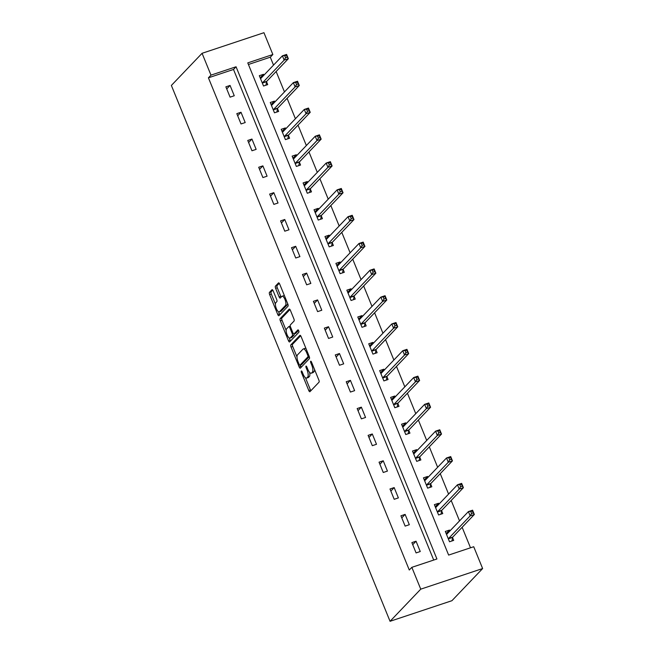 <?xml version="1.0" encoding="UTF-8"?>
<svg xmlns="http://www.w3.org/2000/svg" width="654" height="654" viewBox="0 0 654 654"><rect width="100%" height="100%" fill="white"/><g stroke="black" fill="none" stroke-linecap="round" stroke-linejoin="round"><path stroke-width="0.98" d="M301.331 371.031A1.292 0.458 -108.4 0 0 301.461 372.576L308.778 390.503A1.848 0.654 -108.4 0 0 309.865 391.73A1.848 0.654 -108.4 0 0 309.971 391.664L319.005 382.198A1.848 0.654 -108.4 0 0 318.825 379.982L311.508 362.063A1.292 0.458 -108.4 0 0 310.748 361.196A1.292 0.458 -108.4 0 0 310.675 361.245A1.292 0.458 -108.4 0 0 310.805 362.798L311.754 365.112A5.919 2.093 -108.4 0 1 312.342 372.2L311.59 372.984A5.919 2.093 -108.4 0 1 311.263 373.205A5.919 2.093 -108.4 0 1 307.781 369.273L306.832 366.951A1.292 0.458 -108.4 0 0 306.072 366.093A1.292 0.458 -108.4 0 0 306.007 366.134A1.292 0.458 -108.4 0 0 306.129 367.687L307.078 370.009A5.919 2.093 -108.4 0 1 307.674 377.088L306.922 377.873A5.919 2.093 -108.4 0 1 306.587 378.094A5.919 2.093 -108.4 0 1 303.113 374.162L302.164 371.84A1.292 0.458 -108.4 0 0 301.404 370.982A1.292 0.458 -108.4 0 0 301.331 371.031M273.184 290.891A1.848 0.654 -108.4 0 0 272.097 289.665A1.848 0.654 -108.4 0 0 271.99 289.73L269.456 292.387A1.848 0.654 -108.4 0 0 269.644 294.602L277.762 314.5A1.848 0.654 -108.4 0 0 278.849 315.735A1.848 0.654 -108.4 0 0 278.956 315.661L287.997 306.203A1.848 0.654 -108.4 0 0 287.809 303.987L279.683 284.081A1.848 0.654 -108.4 0 0 278.596 282.855A1.848 0.654 -108.4 0 0 278.498 282.92L275.432 286.125A1.848 0.654 -108.4 0 0 275.62 288.34L279.094 296.859A1.848 0.654 -108.4 0 0 280.182 298.093A1.848 0.654 -108.4 0 0 280.288 298.02L281.8 296.434A4.946 1.749 -108.4 0 1 282.078 296.246A4.946 1.749 -108.4 0 1 285.152 299.957A4.946 1.749 -108.4 0 1 285.487 305.459L279.536 311.688A4.946 1.749 -108.4 0 1 279.258 311.868A4.946 1.749 -108.4 0 1 276.184 308.157A4.946 1.749 -108.4 0 1 275.849 302.663L276.846 301.625A1.848 0.654 -108.4 0 0 276.658 299.409L273.184 290.891M433.716 560.053L233.503 69.455L208.422 77.81L210.98 75.128L202.07 53.301L171.373 85.445L390.054 621.3L451.93 600.699L482.627 568.555L473.725 546.728L448.636 555.082L247.768 62.882L272.857 54.527L263.946 32.7L202.07 53.301M208.422 77.81L409.281 570.01L411.84 567.337L420.751 589.156L390.054 621.3M290.867 344.846A1.848 0.654 -108.4 0 0 291.046 347.061L299.172 366.968A1.848 0.654 -108.4 0 0 300.26 368.194A1.848 0.654 -108.4 0 0 300.366 368.128L309.407 358.662A1.848 0.654 -108.4 0 0 309.219 356.455L301.093 336.548A1.848 0.654 -108.4 0 0 300.006 335.314A1.848 0.654 -108.4 0 0 299.908 335.388L290.867 344.846L292.534 344.29A1.848 0.654 -108.4 0 0 292.722 346.506L297.006 356.994M288.471 340.734L280.345 320.828A1.848 0.654 -108.4 0 1 280.157 318.621L289.199 309.154A1.848 0.654 -108.4 0 1 289.305 309.089A1.848 0.654 -108.4 0 1 290.392 310.315L293.867 318.833A1.848 0.654 -108.4 0 1 294.055 321.049L290.384 324.883A1.848 0.654 -108.4 0 0 290.572 327.098L292.878 332.747A1.848 0.654 -108.4 0 0 293.965 333.973A1.848 0.654 -108.4 0 0 294.071 333.908L297.889 329.91A1.292 0.458 -108.4 0 1 297.962 329.861A1.292 0.458 -108.4 0 1 298.764 330.834A1.292 0.458 -108.4 0 1 298.853 332.273L289.657 341.895A1.848 0.654 -108.4 0 1 289.558 341.968A1.848 0.654 -108.4 0 1 288.471 340.734L290.139 340.178L289.215 337.922M420.26 551.518L416.05 541.21L411.873 542.599L416.083 552.916L420.26 551.518M409.322 524.712L405.112 514.396L400.927 515.793L405.137 526.102L409.322 524.712M398.376 497.898L394.174 487.59L389.988 488.979L394.198 499.296L398.376 497.898M387.438 471.093L383.228 460.776L379.05 462.174L383.26 472.482L387.438 471.093M376.5 444.279L372.289 433.97L368.104 435.36L372.314 445.676L376.5 444.279M365.553 417.473L361.351 407.156L357.166 408.554L361.376 418.862L365.553 417.473M354.615 390.659L350.405 380.35L346.228 381.74L350.43 392.057L354.615 390.659M343.677 363.853L339.467 353.536L335.281 354.934L339.491 365.243L343.677 363.853M332.731 337.039L328.521 326.73L324.343 328.12L328.553 338.437L332.731 337.039M321.793 310.233L317.582 299.916L313.405 301.314L317.607 311.623L321.793 310.233M310.854 283.419L306.644 273.11L302.459 274.5L306.669 284.817L310.854 283.419M299.908 256.613L295.698 246.296L291.521 247.694L295.731 258.003L299.908 256.613M288.97 229.799L284.76 219.491L280.582 220.88L284.784 231.189L288.97 229.799M278.032 202.993L273.822 192.677L269.636 194.075L273.846 204.383L278.032 202.993M267.085 176.179L262.875 165.871L258.698 167.261L262.908 177.569L267.085 176.179M256.147 149.374L251.937 139.057L247.76 140.455L251.962 150.763L256.147 149.374M245.201 122.56L240.999 112.251L236.813 113.641L241.024 123.949L245.201 122.56M234.263 95.754L230.053 85.437L225.875 86.835L230.085 97.144L234.263 95.754M470.504 547.799L462.133 527.271M459.525 520.886L451.186 500.465M448.579 494.072L440.248 473.651M437.64 467.267L429.31 446.846M426.702 440.453L418.364 420.031M415.756 413.647L407.426 393.226M404.818 386.833L396.488 366.412M393.88 360.027L385.541 339.606M382.933 333.213L374.603 312.792M371.995 306.407L363.665 285.986M361.057 279.593L352.719 259.172M350.111 252.787L341.78 232.366M339.173 225.973L330.842 205.552M328.234 199.168L319.896 178.746M317.288 172.354L308.958 151.932M306.35 145.548L298.02 125.127M295.412 118.734L287.073 98.313M284.465 91.928L276.135 71.507M273.527 65.114L270.298 57.2L248.43 64.484M449.87 530.991L449.502 530.075L445.317 531.465L449.527 541.774L453.704 540.384L452.576 537.604M438.932 504.177L438.556 503.261L434.379 504.651L438.589 514.968L442.766 513.578L441.63 510.79M427.994 477.371L427.618 476.455L423.44 477.845L427.642 488.154L431.828 486.764L430.692 483.985M417.048 450.557L416.68 449.641L412.494 451.031L416.704 461.348L420.882 459.958L419.754 457.171M406.109 423.751L405.733 422.836L401.556 424.225L405.766 434.534L409.944 433.144L408.807 430.365M395.171 396.937L394.795 396.022L390.618 397.411L394.82 407.728L399.005 406.338L397.869 403.551M384.225 370.131L383.857 369.216L379.672 370.605L383.882 380.914L388.059 379.524L386.931 376.745M373.287 343.317L372.911 342.402L368.733 343.791L372.943 354.108L377.121 352.71L375.985 349.931M362.349 316.511L361.973 315.596L357.795 316.986L361.997 327.294L366.183 325.905L365.046 323.125M351.402 289.697L351.034 288.782L346.849 290.172L351.059 300.488L355.236 299.091L354.108 296.311M340.464 262.892L340.088 261.976L335.911 263.366L340.121 273.674L344.298 272.285L343.162 269.505M329.526 236.078L329.15 235.162L324.973 236.552L329.175 246.869L333.36 245.471L332.224 242.691M318.58 209.272L318.212 208.356L314.026 209.746L318.236 220.055L322.414 218.665L321.277 215.885M307.642 182.458L307.266 181.542L303.088 182.932L307.298 193.249L311.476 191.851L310.339 189.071M296.703 155.652L296.327 154.736L292.142 156.126L296.352 166.435L300.538 165.045L299.401 162.266M285.757 128.838L285.389 127.922L281.204 129.312L285.414 139.629L289.591 138.231L288.455 135.452M274.819 102.032L274.443 101.117L270.266 102.506L274.476 112.815L278.653 111.425L277.517 108.646M263.881 75.218L263.505 74.303L259.319 75.692L263.529 86.009L267.715 84.611L266.579 81.832M270.298 57.2L272.857 54.527M411.84 567.337L436.929 558.982L236.061 66.773L210.98 75.128M420.751 589.156L482.627 568.555M233.503 69.455L236.061 66.773M449.502 530.075L446.707 532.994M416.05 541.21L412.723 544.692M405.112 514.396L401.785 517.886M438.556 503.261L435.768 506.18M394.174 487.59L390.847 491.072M427.618 476.455L424.83 479.374M383.228 460.776L379.9 464.266M416.68 449.641L413.884 452.56M372.289 433.97L368.962 437.452M405.733 422.836L402.946 425.754M361.351 407.156L358.024 410.647M394.795 396.022L392.008 398.94M350.405 380.35L347.078 383.833M383.857 369.216L381.061 372.134M339.467 353.536L336.14 357.027M372.911 342.402L370.123 345.32M328.521 326.73L325.193 330.213M361.973 315.596L359.185 318.514M317.582 299.916L314.255 303.407M351.034 288.782L348.239 291.7M306.644 273.11L303.317 276.593M340.088 261.976L337.3 264.895M295.698 246.296L292.371 249.779M329.15 235.162L326.362 238.081M284.76 219.491L281.433 222.973M318.212 208.356L315.416 211.275M273.822 192.677L270.494 196.159M307.266 181.542L304.478 184.461M262.875 165.871L259.548 169.353M296.327 154.736L293.54 157.655M251.937 139.057L248.61 142.539M285.389 127.922L282.593 130.841M240.999 112.251L237.672 115.733M274.443 101.117L271.655 104.035M230.053 85.437L226.725 88.919M263.505 74.303L260.717 77.221M306.587 378.094L308.263 377.538A5.919 2.093 -108.4 0 0 308.598 377.317L306.922 377.873M309.653 372.428A5.919 2.093 -108.4 0 1 309.35 376.532L308.598 377.317M311.263 373.205L312.931 372.649A5.919 2.093 -108.4 0 0 313.266 372.428L311.59 372.984M314.541 369.494A5.919 2.093 -108.4 0 1 314.018 371.636L313.266 372.428M305.483 377.783L310.446 389.939A1.848 0.654 -108.4 0 0 310.863 390.724M300.677 335.764L292.534 344.29M300.309 365.096L300.848 366.412A1.848 0.654 -108.4 0 0 301.265 367.188M299.123 364.376A1.292 0.458 -108.4 0 0 299.884 365.234A1.292 0.458 -108.4 0 0 299.949 365.185L307.887 356.88A1.292 0.458 -108.4 0 0 307.756 355.335L306.759 352.882A5.919 2.093 -108.4 0 0 303.284 348.95A5.919 2.093 -108.4 0 0 302.949 349.171L297.529 354.852A5.919 2.093 -108.4 0 0 298.118 361.932L299.123 364.376M301.469 364.687A1.292 0.458 -108.4 0 0 301.551 364.679A1.292 0.458 -108.4 0 0 301.625 364.63L299.949 365.185M309.285 356.618L301.625 364.63M306.056 348.705A5.919 2.093 -108.4 0 0 304.952 348.394L303.284 348.95M286.15 330.393L282.021 320.272L280.345 320.828M289.975 309.538L281.833 318.057A1.848 0.654 -108.4 0 0 282.021 320.272M295.51 333.426A1.848 0.654 -108.4 0 0 295.641 333.417A1.848 0.654 -108.4 0 0 295.739 333.352L298.567 330.401M286.583 328.864A4.946 1.749 -108.4 0 0 286.918 334.366A4.946 1.749 -108.4 0 0 289.984 338.077A4.946 1.749 -108.4 0 0 290.262 337.889L292.363 335.698A1.848 0.654 -108.4 0 0 292.174 333.483L289.869 327.834A1.848 0.654 -108.4 0 0 288.782 326.608A1.848 0.654 -108.4 0 0 288.676 326.673L286.583 328.864M289.984 338.077L291.659 337.513A4.946 1.749 -108.4 0 0 291.937 337.333L290.262 337.889M294.137 333.916A1.848 0.654 -108.4 0 1 294.03 335.142L291.937 337.333M290.139 340.178A1.848 0.654 -108.4 0 0 290.556 340.955M279.258 311.868L280.926 311.312A4.946 1.749 -108.4 0 0 281.204 311.132L279.536 311.688M287.588 303.456A4.946 1.749 -108.4 0 1 287.155 304.903L281.204 311.132M284.474 295.821A4.946 1.749 -108.4 0 0 283.754 295.69L282.078 296.246M279.266 283.305L277.1 285.569A1.848 0.654 -108.4 0 0 277.288 287.785L280.762 296.303A1.848 0.654 -108.4 0 0 281.179 297.079M278.539 311.745L279.438 313.945A1.848 0.654 -108.4 0 0 279.855 314.729M272.767 290.114L271.124 291.831A1.848 0.654 -108.4 0 0 271.312 294.038L275.416 304.102M446.036 533.214L448.497 532.438M470.847 511.763L471.55 513.48L473.226 512.924L472.523 511.207L468.403 511.591L472.589 510.194L474.338 514.494L470.161 515.883L468.403 511.591L446.813 534.195A1.88 0.662 71.6 0 1 446.707 534.261A1.88 0.662 71.6 0 1 446.568 534.269L446.453 534.244M451.947 540.972L452.609 537.424A1.88 0.662 71.6 0 1 452.748 537.097L474.338 514.494L473.226 512.924M448.391 538.994L448.423 538.814A1.88 0.662 71.6 0 1 448.562 538.487L470.161 515.883L471.55 513.48M472.589 510.194L472.523 511.207M435.09 506.409L437.551 505.624M459.909 484.949L460.612 486.674L462.28 486.118L461.585 484.393L457.465 484.777L461.642 483.388L463.4 487.68L459.214 489.078L457.465 484.777L435.875 507.381A1.88 0.662 71.6 0 1 435.768 507.455A1.88 0.662 71.6 0 1 435.629 507.463L435.515 507.439M441 514.158L441.663 510.611A1.88 0.662 71.6 0 1 441.81 510.292L463.4 487.68L462.28 486.118M437.452 512.188L437.485 512.008A1.88 0.662 71.6 0 1 437.624 511.681L459.214 489.078L460.612 486.674M461.642 483.388L461.585 484.393M424.152 479.595L426.612 478.818M448.971 458.143L449.666 459.86L451.342 459.304L450.639 457.587L446.527 457.972L450.704 456.574L452.454 460.874L448.276 462.264L446.527 457.972L424.928 480.576A1.88 0.662 71.6 0 1 424.822 480.641A1.88 0.662 71.6 0 1 424.691 480.649L424.569 480.625M430.062 487.353L430.724 483.805A1.88 0.662 71.6 0 1 430.863 483.478L452.454 460.874L451.342 459.304M426.506 485.374L426.547 485.194A1.88 0.662 71.6 0 1 426.686 484.867L448.276 462.264L449.666 459.86M450.704 456.574L450.639 457.587M413.214 452.789L415.674 452.004M438.025 431.329L438.728 433.054L440.404 432.498L439.701 430.773L435.58 431.158L439.766 429.768L441.515 434.06L437.338 435.458L435.58 431.158L413.99 453.762A1.88 0.662 71.6 0 1 413.884 453.835A1.88 0.662 71.6 0 1 413.745 453.843L413.63 453.819M419.124 460.539L419.786 456.991A1.88 0.662 71.6 0 1 419.925 456.672L441.515 434.06L440.404 432.498M415.568 458.568L415.601 458.389A1.88 0.662 71.6 0 1 415.74 458.062L437.338 435.458L438.728 433.054M439.766 429.768L439.701 430.773M402.267 425.975L404.728 425.198M427.087 404.524L427.79 406.24L429.457 405.684L428.762 403.968L424.642 404.352L428.82 402.954L430.577 407.254L426.392 408.644L424.642 404.352L403.052 426.956A1.88 0.662 71.6 0 1 402.946 427.021A1.88 0.662 71.6 0 1 402.807 427.029L402.692 427.005M408.178 433.733L408.84 430.185A1.88 0.662 71.6 0 1 408.979 429.858L430.577 407.254L429.457 405.684M404.63 431.754L404.663 431.575A1.88 0.662 71.6 0 1 404.801 431.248L426.392 408.644L427.79 406.24M428.82 402.954L428.762 403.968M391.329 399.169L393.79 398.384M416.148 377.71L416.843 379.434L418.519 378.879L417.816 377.154L413.696 377.538L417.881 376.148L419.631 380.44L415.454 381.838L413.696 377.538L392.106 400.142A1.88 0.662 71.6 0 1 391.999 400.215A1.88 0.662 71.6 0 1 391.869 400.223L391.746 400.199M397.24 406.919L397.902 403.371A1.88 0.662 71.6 0 1 398.041 403.052L419.631 380.44L418.519 378.879M393.683 404.949L393.724 404.761A1.88 0.662 71.6 0 1 393.863 404.442L415.454 381.838L416.843 379.434M417.881 376.148L417.816 377.154M380.391 372.355L382.852 371.57M405.202 350.904L405.905 352.62L407.581 352.065L406.878 350.348L402.758 350.724L406.943 349.334L408.693 353.634L404.515 355.024L402.758 350.724L381.168 373.336A1.88 0.662 71.6 0 1 381.061 373.401A1.88 0.662 71.6 0 1 380.922 373.409L380.808 373.385M386.293 380.113L386.964 376.565A1.88 0.662 71.6 0 1 387.103 376.238L408.693 353.634L407.581 352.065M382.745 378.135L382.778 377.955A1.88 0.662 71.6 0 1 382.917 377.628L404.515 355.024L405.905 352.62M406.943 349.334L406.878 350.348M369.445 345.549L371.905 344.764M394.264 324.09L394.967 325.815L396.635 325.251L395.94 323.534L391.82 323.918L395.997 322.528L397.755 326.82L393.569 328.218L391.82 323.918L370.229 346.522A1.88 0.662 71.6 0 1 370.123 346.595A1.88 0.662 71.6 0 1 369.984 346.595L369.87 346.579M375.355 353.299L376.017 349.751A1.88 0.662 71.6 0 1 376.156 349.432L397.755 326.82L396.635 325.251M371.807 351.321L371.84 351.141A1.88 0.662 71.6 0 1 371.979 350.822L393.569 328.218L394.967 325.815M395.997 322.528L395.94 323.534M358.506 318.735L360.967 317.95M383.326 297.284L384.021 299.001L385.697 298.445L384.993 296.728L380.873 297.104L385.059 295.714L386.808 300.014L382.631 301.404L380.873 297.104L359.283 319.716A1.88 0.662 71.6 0 1 359.177 319.781A1.88 0.662 71.6 0 1 359.046 319.79L358.923 319.765M364.417 326.493L365.079 322.945A1.88 0.662 71.6 0 1 365.218 322.618L386.808 300.014L385.697 298.445M360.861 324.515L360.902 324.335A1.88 0.662 71.6 0 1 361.041 324.008L382.631 301.404L384.021 299.001M385.059 295.714L384.993 296.728M347.568 291.929L350.021 291.144M372.379 270.47L373.082 272.195L374.758 271.631L374.055 269.914L369.935 270.298L374.121 268.908L375.87 273.2L371.693 274.598L369.935 270.298L348.345 292.902A1.88 0.662 71.6 0 1 348.239 292.976A1.88 0.662 71.6 0 1 348.1 292.976L347.985 292.959M353.471 299.679L354.141 296.131A1.88 0.662 71.6 0 1 354.28 295.804L375.87 273.2L374.758 271.631M349.923 297.701L349.955 297.521A1.88 0.662 71.6 0 1 350.094 297.202L371.693 274.598L373.082 272.195M374.121 268.908L374.055 269.914M336.622 265.115L339.083 264.33M361.441 243.664L362.144 245.381L363.812 244.825L363.109 243.108L358.997 243.484L363.174 242.094L364.932 246.394L360.746 247.784L358.997 243.484L337.407 266.096A1.88 0.662 71.6 0 1 337.3 266.162A1.88 0.662 71.6 0 1 337.162 266.17L337.047 266.145M342.533 272.873L343.195 269.325A1.88 0.662 71.6 0 1 343.334 268.998L364.932 246.394L363.812 244.825M338.985 270.895L339.017 270.715A1.88 0.662 71.6 0 1 339.156 270.388L360.746 247.784L362.144 245.381M363.174 242.094L363.109 243.108M325.684 238.309L328.144 237.525M350.503 216.85L351.198 218.575L352.874 218.011L352.171 216.294L348.051 216.678L352.236 215.289L353.986 219.581L349.808 220.978L348.051 216.678L326.46 239.282A1.88 0.662 71.6 0 1 326.354 239.356A1.88 0.662 71.6 0 1 326.223 239.356L326.101 239.339M331.594 246.059L332.257 242.511A1.88 0.662 71.6 0 1 332.396 242.184L353.986 219.581L352.874 218.011M328.038 244.081L328.071 243.901A1.88 0.662 71.6 0 1 328.218 243.582L349.808 220.978L351.198 218.575M352.236 215.289L352.171 216.294M314.746 211.495L317.198 210.711M339.557 190.044L340.26 191.761L341.936 191.205L341.233 189.488L337.112 189.864L341.298 188.475L343.048 192.775L338.87 194.164L337.112 189.864L315.522 212.476A1.88 0.662 71.6 0 1 315.416 212.542A1.88 0.662 71.6 0 1 315.277 212.55L315.163 212.525M320.648 219.254L321.318 215.706A1.88 0.662 71.6 0 1 321.457 215.379L343.048 192.775L341.936 191.205M317.1 217.275L317.133 217.095A1.88 0.662 71.6 0 1 317.272 216.768L338.87 194.164L340.26 191.761M341.298 188.475L341.233 189.488M303.799 184.69L306.26 183.905M328.619 163.23L329.322 164.955L330.989 164.391L330.286 162.674L326.174 163.059L330.352 161.669L332.109 165.961L327.924 167.35L326.174 163.059L304.576 185.662A1.88 0.662 71.6 0 1 304.478 185.736A1.88 0.662 71.6 0 1 304.339 185.736L304.224 185.72M309.71 192.44L310.372 188.892A1.88 0.662 71.6 0 1 310.511 188.565L332.109 165.961L330.989 164.391M306.162 190.461L306.195 190.281A1.88 0.662 71.6 0 1 306.334 189.962L327.924 167.35L329.322 164.955M330.352 161.669L330.286 162.674M292.861 157.876L295.322 157.091M317.68 136.424L318.375 138.141L320.051 137.585L319.348 135.868L315.228 136.245L319.414 134.855L321.163 139.155L316.986 140.545L315.228 136.245L293.638 158.857A1.88 0.662 71.6 0 1 293.532 158.922A1.88 0.662 71.6 0 1 293.401 158.93L293.278 158.906M298.772 165.634L299.434 162.086A1.88 0.662 71.6 0 1 299.573 161.759L321.163 139.155L320.051 137.585M295.216 163.655L295.248 163.475A1.88 0.662 71.6 0 1 295.395 163.148L316.986 140.545L318.375 138.141M319.414 134.855L319.348 135.868M281.923 131.07L284.376 130.285M306.734 109.61L307.437 111.335L309.113 110.771L308.41 109.055L304.29 109.439L308.467 108.049L310.225 112.341L306.047 113.731L304.29 109.439L282.7 132.043A1.88 0.662 71.6 0 1 282.593 132.116A1.88 0.662 71.6 0 1 282.454 132.116L282.34 132.1M287.825 138.82L288.496 135.272A1.88 0.662 71.6 0 1 288.635 134.945L310.225 112.341L309.113 110.771M284.277 136.841L284.31 136.661A1.88 0.662 71.6 0 1 284.449 136.343L306.047 113.731L307.437 111.335M308.467 108.049L308.41 109.055M270.977 104.256L273.437 103.471M295.796 82.805L296.499 84.521L298.167 83.965L297.464 82.249L293.352 82.625L297.529 81.235L299.287 85.535L295.101 86.925L293.352 82.625L271.753 105.237A1.88 0.662 71.6 0 1 271.647 105.302A1.88 0.662 71.6 0 1 271.516 105.31L271.402 105.286M276.887 112.014L277.549 108.466A1.88 0.662 71.6 0 1 277.688 108.139L299.287 85.535L298.167 83.965M273.339 110.035L273.372 109.856A1.88 0.662 71.6 0 1 273.511 109.529L295.101 86.925L296.499 84.521M297.529 81.235L297.464 82.249M260.039 77.45L262.499 76.665M284.85 55.991L285.553 57.715L287.229 57.151L286.526 55.435L282.405 55.819L286.591 54.429L288.34 58.721L284.163 60.111L282.405 55.819L260.815 78.423A1.88 0.662 71.6 0 1 260.709 78.496A1.88 0.662 71.6 0 1 260.578 78.496L260.456 78.48M265.949 85.2L266.611 81.652A1.88 0.662 71.6 0 1 266.75 81.325L288.34 58.721L287.229 57.151M262.393 83.221L262.426 83.042A1.88 0.662 71.6 0 1 262.573 82.723L284.163 60.111L285.553 57.715M286.591 54.429L286.526 55.435M302.344 372.281L301.461 372.576M311.688 362.504L310.805 362.798M307.02 367.393L306.129 367.687M309.35 376.532L307.674 377.088M307.969 369.706L307.078 370.009M314.018 371.636L312.342 372.2M312.637 364.818L311.754 365.112M310.446 389.939L308.778 390.503M300.848 366.412L299.172 366.968M292.722 346.506L291.046 347.061M309.211 356.438L307.887 356.88M308.639 355.04L307.756 355.335M307.642 352.588L306.759 352.882M281.833 318.057L280.157 318.621M295.739 333.352L294.071 333.908M294.03 335.142L292.363 335.698M293.082 333.18L292.174 333.483M290.752 327.54L289.869 327.834M287.155 304.903L285.487 305.459M280.762 296.303L279.094 296.859M277.288 287.785L275.62 288.34M277.1 285.569L275.432 286.125M279.438 313.945L277.762 314.5M271.312 294.038L269.644 294.602M271.124 291.831L269.456 292.387M452.609 537.424L448.423 538.814M452.748 537.097L448.562 538.487M441.663 510.611L437.485 512.008M441.81 510.292L437.624 511.681M430.724 483.805L426.547 485.194M430.863 483.478L426.686 484.867M419.786 456.991L415.601 458.389M419.925 456.672L415.74 458.062M408.84 430.185L404.663 431.575M408.979 429.858L404.801 431.248M397.902 403.371L393.724 404.761M398.041 403.052L393.863 404.442M386.964 376.565L382.778 377.955M387.103 376.238L382.917 377.628M376.017 349.751L371.84 351.141M376.156 349.432L371.979 350.822M365.079 322.945L360.902 324.335M365.218 322.618L361.041 324.008M354.141 296.131L349.955 297.521M354.28 295.804L350.094 297.202M343.195 269.325L339.017 270.715M343.334 268.998L339.156 270.388M332.257 242.511L328.071 243.901M332.396 242.184L328.218 243.582M321.318 215.706L317.133 217.095M321.457 215.379L317.272 216.768M310.372 188.892L306.195 190.281M310.511 188.565L306.334 189.962M299.434 162.086L295.248 163.475M299.573 161.759L295.395 163.148M288.496 135.272L284.31 136.661M288.635 134.945L284.449 136.343M277.549 108.466L273.372 109.856M277.688 108.139L273.511 109.529M266.611 81.652L262.426 83.042M266.75 81.325L262.573 82.723M301.551 364.679L299.884 365.234M295.641 333.417L293.965 333.973M290.278 326.109L288.782 326.608"/></g></svg>
